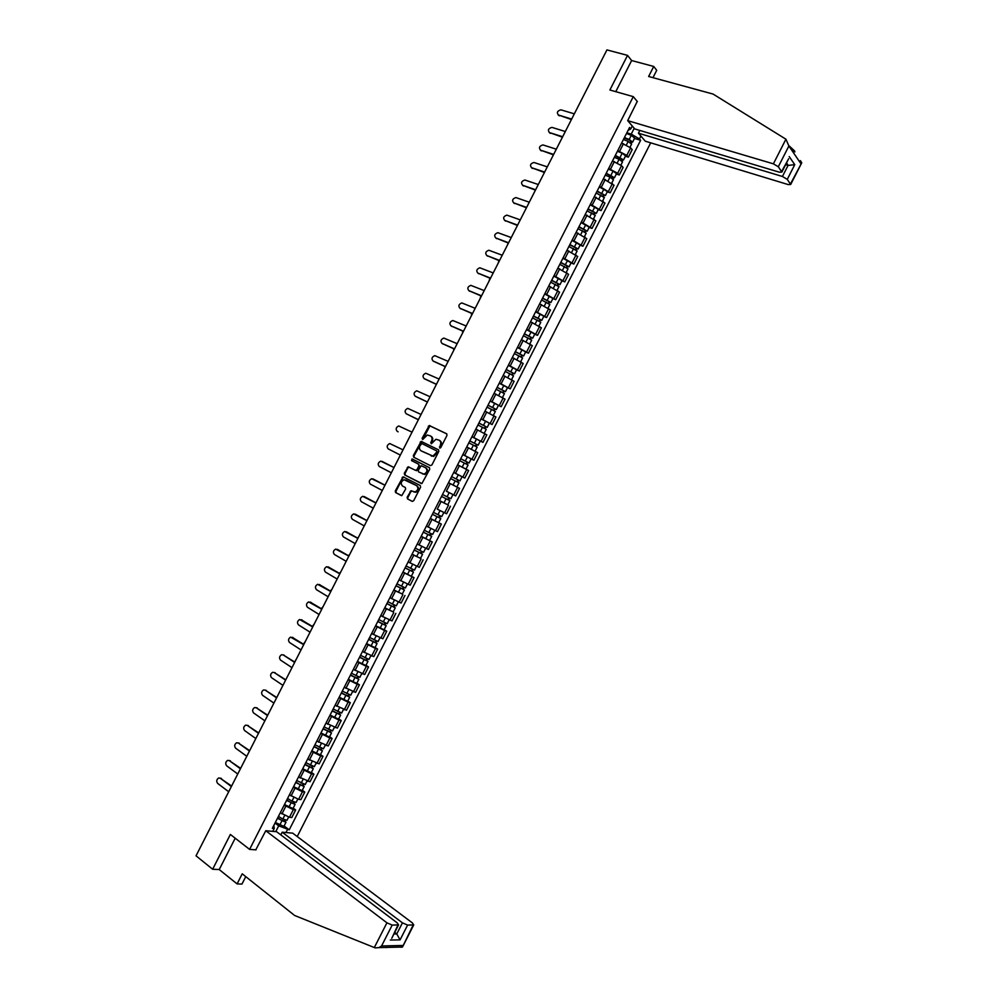 <?xml version="1.0" encoding="UTF-8"?>
<svg xmlns="http://www.w3.org/2000/svg" width="998" height="998" viewBox="0 0 998 998"><rect width="100%" height="100%" fill="white"/><g stroke="black" fill="none" stroke-linecap="round" stroke-linejoin="round"><path stroke-width="1.5" d="M439.706 448.052L440.767 447.578L446.992 435.377L446.63 433.768L429.252 425.51L422.104 438.359L422.715 439.532L427.319 435.003L430.425 435.939C432.109 437.037 432.483 438.746 431.535 441.054L430.737 442.625L431.361 443.798L435.964 439.257L439.12 440.205C440.829 441.316 441.203 443.037 440.255 445.345L439.706 448.052M407.159 497.254L407.508 498.888L412.174 501.358L413.696 500.697L420.607 487.136L420.258 485.502L403.055 476.795L395.283 490.966L395.62 492.588L401.795 495.619L405.637 489.12L405.3 487.498L402.518 486.038C400.435 483.568 400.947 481.473 404.078 479.726L416.578 485.627C418.698 488.072 418.199 490.193 415.068 491.977L411.026 490.729L407.159 497.254L408.194 499.212L412.424 501.445M249.6 849.398L230.376 834.453L212.649 869.233L196.032 855.835L606.934 49.9L627.542 55.377L609.89 89.995L633.281 96.644L249.6 849.398L256.024 849.859M430.388 465.629L431.909 464.956L438.821 451.395L438.471 449.786L421.144 441.39L413.334 455.575L413.671 457.184L430.388 465.629M429.714 469.272L421.88 483.568L404.639 474.886L404.302 473.277L408.17 466.777L415.467 470.308L416.977 469.634L418.923 465.804L418.574 464.195L411.563 460.627L411.987 458.98L429.365 467.638L429.714 469.272M297.217 836.536L650.708 142.839M212.649 869.233L219.223 869.557L235.204 838.208M652.966 77.669L656.709 70.309L653.74 66.454L631.634 60.541L627.542 55.377M617.75 150.661L626.781 155.389L630.624 147.841L621.592 143.101M630.624 147.841L632.196 149.613L628.353 157.148L625.422 156.224M626.781 155.389L628.353 157.148M616.352 174.014L619.271 174.962L623.114 167.427L621.529 165.693L612.498 160.965M608.643 168.512L617.675 173.24L619.271 174.962M607.283 191.803L610.19 192.776L614.032 185.241L603.391 178.817M599.536 186.377L610.19 192.776M598.214 209.605L601.108 210.59L604.95 203.056L594.284 196.681M590.429 204.241L601.108 210.59M589.157 227.394L592.026 228.417L595.868 220.87L585.177 214.545M581.335 222.105L592.026 228.417M580.075 245.196L582.944 246.232L586.787 238.697L576.071 232.409M572.228 239.969L582.944 246.232M571.006 262.985L573.862 264.058L577.705 256.511L566.964 250.286M563.121 257.846L573.862 264.058M561.936 280.787L564.781 281.885L568.623 274.338L557.857 268.15M554.002 275.71L564.781 281.885M552.867 298.589L555.699 299.712L559.541 292.164L548.75 286.027M544.896 293.587L555.699 299.712M543.798 316.391L546.605 317.539L550.459 309.991L539.644 303.903M535.789 311.463L546.605 317.539M534.716 334.205L537.523 335.365L541.365 327.818L530.537 321.78M526.682 329.34L537.523 335.365M525.647 352.007L528.441 353.205L532.283 345.657L521.418 339.657M517.563 347.217L528.441 353.205M516.565 369.821L519.347 371.031L523.189 363.484L512.311 357.534M508.456 365.093L519.347 371.031M507.483 387.636L510.252 388.871L514.107 381.323L503.192 375.41M499.337 382.983L510.252 388.871M490.118 401.059L501.171 406.71L505.013 399.163L494.072 393.299M490.218 400.872L501.171 406.71M481.024 418.911L492.076 424.549L495.919 417.002L484.966 411.188M481.111 418.748L492.076 424.549M471.917 436.775L482.982 442.388L486.824 434.841L475.846 429.078M471.992 436.637L482.982 442.388M471.031 458.831L473.888 460.24L477.73 452.68L466.727 446.967M462.872 454.527L473.888 460.24M456.797 474.062L464.794 478.079L468.636 470.532L457.608 464.856M453.753 472.428L464.794 478.079M450.248 483.643L459.542 488.371L450.248 483.643L446.38 491.216L455.699 495.931L459.542 488.371M449.587 492.862L446.38 491.216M447.054 504.464L439.37 500.647M437.71 509.367L446.605 513.783L450.447 506.223M430.313 518.424L441.353 524.075L430.25 518.536M426.383 526.108L437.498 531.635L441.353 524.075M421.206 536.288L432.259 541.926L421.131 536.437M417.264 544.01L428.404 549.486L432.259 541.926M420.507 558.306L411.999 554.339M408.145 561.911L419.31 567.338L423.152 559.778M402.98 572.029L414.058 577.642L402.88 572.241M399.013 579.813L410.203 585.19L414.058 577.642M402.331 593.972L393.748 590.142M389.894 597.715L401.109 603.054L404.951 595.494M393.237 611.811L384.629 608.056M380.762 615.629L392.002 620.918L395.857 613.358M384.143 629.651L386.75 631.223L384.617 630.549L375.498 625.958M371.643 633.53L382.895 638.782L386.75 631.223M375.061 647.49L377.643 649.087L375.498 648.45L366.366 643.872M362.511 651.445L373.788 656.647L377.643 649.087M365.967 665.329L368.536 666.951L366.366 666.365L357.247 661.786M353.379 669.359L364.682 674.511L368.536 666.951M356.872 683.168L359.43 684.815L357.247 684.266L348.115 679.7M344.248 687.273L355.587 692.375L359.43 684.815M347.778 701.008L350.323 702.692L348.115 702.18L338.983 697.614M335.116 705.187L346.468 710.252L350.323 702.692M338.684 718.859L341.216 720.556L338.983 720.094L329.851 715.529M325.984 723.113L337.361 728.116L341.216 720.556M329.589 736.711L332.109 738.433L329.851 738.009L320.72 733.443M316.853 741.027L328.255 745.993L332.109 738.433M320.483 754.563L323.003 756.309L320.72 755.923L311.576 751.369M307.721 758.954L319.148 763.869L323.003 756.309M311.388 772.415L313.896 774.186L311.588 773.837L302.444 769.296M298.577 776.881L310.041 781.746L313.896 774.186M302.294 790.266L304.777 792.063L302.456 791.763L293.312 787.222M289.445 794.807L298.602 799.336L300.922 799.623L304.777 792.063M293.187 808.118L295.67 809.939L293.325 809.677L284.168 805.149M280.313 812.734L289.457 817.262L291.815 817.512L295.67 809.939M626.844 132.796L631.235 134.131L634.217 128.268M640.903 136.065L639.444 138.922L631.235 134.131M275.747 831.633L278.704 825.833L289.233 829.837L640.629 140.306L639.444 138.922M287.424 829.675L285.952 832.544M272.766 831.359L274.25 828.452L273.839 825.408M628.066 130.401L630.786 128.892L629.563 127.47L272.379 828.278L274.25 828.452M630.786 128.892L632.27 125.998M633.281 96.644L637.385 101.609M278.704 825.833L275.036 823.076M634.491 138.435L640.629 140.306M284.093 825.982L289.233 829.837M440.081 448.114L440.929 445.719C441.877 443.399 441.503 441.69 439.794 440.567L439.345 440.33M430.649 436.064L431.099 436.301C432.783 437.411 433.157 439.12 432.209 441.428L431.361 443.798M446.867 433.93L429.926 425.884L422.728 439.532M438.646 449.898L421.817 441.752L414.008 455.936L414.257 457.483M436.862 452.007L436.613 450.884L421.88 443.561L419.983 445.694C419.035 447.99 419.409 449.699 421.094 450.822L432.957 456.098L436.862 452.007L437.536 452.368L436.613 450.884M437.536 452.368L433.631 456.46L421.767 451.183M421.43 483.556L404.639 474.886M409.342 467.164L407.92 467.875L405.001 473.613L405.338 475.223M415.467 470.308L417.663 469.983L419.609 466.153L418.574 464.195M429.439 467.688L413.06 459.379L412.199 460.951M422.491 473.9L424.063 474.112C427.244 472.341 427.768 470.233 425.622 467.763L421.168 465.717L418.274 470.295L418.611 471.917L424.749 474.462C427.93 472.69 428.441 470.582 426.308 468.112L425.622 467.763M412.112 491.066L410.802 491.789L407.858 497.578M413.596 491.827L415.754 492.301C418.886 490.529 419.385 488.409 417.264 485.964L416.578 485.627M406.223 480.225L417.264 485.964M404.165 477.156L402.83 477.88L395.981 491.303L396.318 492.925L401.433 495.632M623.438 139.495L628.191 141.417L631.572 144.149M624.212 137.974L629.476 140.107L631.123 141.367L629.9 142.29M570.195 121.968L568.324 125.623M624.424 137.549L629.189 139.483L632.62 142.103L630.686 142.826M626.519 133.433L631.285 135.354L634.653 138.098M630.674 140.78L631.035 142.153M571.43 119.548L558.131 114.907M574.324 113.847L560.951 109.842C557.283 110.853 556.46 112.599 558.493 115.057L571.667 119.061M614.344 157.322L619.097 159.268L622.503 161.963M615.13 155.775L622.053 159.181L620.806 160.142M561.375 139.246L559.504 142.914M615.342 155.376L623.538 159.917L621.592 160.678M617.438 151.259L622.191 153.205L625.584 155.913M621.592 158.607L621.966 159.929M605.262 175.149L610.003 177.12L613.421 179.777M606.06 173.59L612.972 176.995L611.712 177.993M552.568 156.536L550.696 160.204M606.248 173.203L614.456 177.731L612.498 178.517M608.343 169.099L613.096 171.057L616.502 173.714M612.498 176.434L612.909 177.706M785.925 139.196L788.882 145.995L778.315 166.766L773.388 163.834L785.925 139.196L713.096 94.074L648.625 76.484L653.74 66.454M788.919 145.696L794.47 150.81L794.932 151.871L792.449 151.259M639.83 130.439L638.433 133.183L645.307 141.205L788.208 184.58L790.69 184.493L787.272 179.366L782.432 176.484L788.058 165.443L794.757 164.645L787.272 179.366M638.433 133.183L782.432 176.484M790.491 183.882L801.756 162.774L800.408 160.616L799.722 161.975M637.248 101.434L627.692 120.646L634.778 128.929L779.363 172.192L781.858 172.08L778.315 166.766M627.692 120.646L773.388 163.834M631.634 60.541L615.766 91.666M785.613 164.72L788.058 165.443L786.424 163.111M781.634 171.431L788.295 159.43M265.767 830.735L386.925 922.813L392.189 925.096L398.564 924.897L397.167 922.838L276.608 831.708L265.767 830.735L255.787 849.834M392.189 925.096L381.573 945.954L378.903 947.613L375.211 947.9L294.61 915.478L242.227 873.824L237.087 883.904L241.953 884.091L245.758 876.631M237.087 883.904L219.223 869.557M386.563 947.613L385.789 947.451M407.608 925.096L413.746 924.909L412.336 922.876L292.688 833.143L282.185 832.207L402.431 922.851L407.608 925.096L400.073 939.879L396.78 933.941L394.746 932.394M280.812 834.889L282.185 832.207M392.089 937.621L397.915 925.096M400.834 947.264L402.481 947.04L413.135 925.096M562.435 137.188L549.212 132.472M565.317 131.524L551.944 127.382C548.326 128.43 547.515 130.177 549.536 132.609L562.66 136.726M553.428 154.827L540.292 150.049M556.31 149.189L542.937 144.922C539.357 146.007 538.583 147.754 540.592 150.174L553.653 154.403M596.168 192.988L604.339 197.579M596.979 191.391L603.89 194.81L602.617 195.845M543.748 173.827L541.877 177.494M597.166 191.042L605.387 195.546L603.852 195.496L603.403 196.369M599.262 186.925L607.433 191.529M603.416 194.273L603.852 195.496M587.086 210.815L595.27 215.393M587.897 209.206L594.808 212.624L593.511 213.697M534.928 191.117L533.057 194.785M588.072 208.869L596.305 213.372L594.783 213.273L594.309 214.221M590.167 204.765L598.351 209.343M594.334 212.1L594.783 213.273M577.992 228.654L586.188 233.208M578.828 227.02L585.726 230.451L584.416 231.561M526.108 208.42L524.249 212.087M578.977 226.708L587.223 231.187L585.714 231.062L585.202 232.072M581.086 222.591L589.269 227.157M585.24 229.939L585.714 231.062M544.434 172.479L531.385 167.627M547.303 166.866L533.918 162.474C530.4 163.572 529.639 165.331 531.635 167.726L544.646 172.068M535.439 190.131L522.465 185.204M538.296 184.53L524.911 180.014C521.43 181.149 520.694 182.908 522.678 185.291L535.639 189.745M526.445 207.771L513.558 202.781M529.277 202.207L515.904 197.567C512.473 198.739 511.749 200.498 513.721 202.856L526.62 207.422M568.897 246.494L577.106 251.034M569.746 244.847L576.644 248.265L575.31 249.413M517.301 225.71L515.43 229.378M569.895 244.547L578.129 249.013L576.657 248.851L576.108 249.924M571.991 240.431L580.187 244.972M576.145 247.778L576.657 248.851M517.438 225.423L504.639 220.358M520.27 219.884L506.884 215.131C503.516 216.317 502.805 218.075 504.763 220.421L517.613 225.099M559.803 264.333L568.024 268.849M560.664 262.661L567.563 266.092L566.203 267.277M508.381 243.063L506.61 246.681M560.801 262.387L569.047 266.84L567.588 266.641L567.014 267.776M562.897 258.27L571.106 262.798M567.051 265.605L567.588 266.641M508.444 243.088L495.719 237.948M511.25 237.561L497.877 232.684C494.546 233.894 493.86 235.665 495.806 237.986L508.593 242.776M550.709 282.172L558.942 286.675M551.582 280.475L558.481 283.919L557.109 285.141M499.137 260.628L497.79 263.983M551.707 280.226L559.965 284.667L558.518 284.43L557.907 285.628M553.803 276.109L562.024 280.613M557.969 283.457L558.518 284.43M499.437 260.74L486.812 255.538L499.586 260.453M502.244 255.239L488.858 250.249C485.589 251.484 484.916 253.255 486.849 255.55L487.648 256.187M541.615 300.024L549.861 304.49M542.5 298.302L549.387 301.745L548.002 303.005M489.968 278.217L488.958 281.286M542.613 298.078L550.884 302.494L549.449 302.219L548.8 303.492M544.708 293.961L552.942 298.439M548.875 301.296L549.449 302.219M490.43 278.392L477.892 273.115L490.567 278.143M493.224 272.928L479.851 267.801C476.62 269.061 475.971 270.832 477.892 273.128L478.703 273.751M532.52 317.863L540.804 322.267L538.908 325.972M533.406 316.129L540.305 319.572L538.895 320.869M480.861 295.82L480.138 298.589M533.518 315.917L541.789 320.321L540.38 320.021L539.706 321.356M535.614 311.8L543.86 316.266M539.781 319.135L540.38 320.021M481.435 296.057L469.01 290.742M484.205 290.605L470.831 285.366C467.65 286.651 467.027 288.422 468.935 290.692L481.547 295.82M523.426 335.715L531.684 340.143M524.324 333.956L531.21 337.411L529.788 338.746M471.792 313.459L471.318 315.892M524.424 333.769L532.707 338.16L531.31 337.811L530.599 339.22M526.52 329.652L534.778 334.093M530.687 336.987L531.31 337.811M472.428 313.721L460.115 308.37M475.185 308.295L461.825 302.93C458.693 304.24 458.082 306.012 459.978 308.27L472.528 313.509M514.332 353.566L522.603 357.97M515.242 351.783L522.129 355.238L520.682 356.61M462.773 331.099L462.498 333.195M515.317 351.62L523.613 355.987L522.241 355.612L521.492 357.084M517.426 347.504L525.684 351.92M521.592 354.826L522.241 355.612M463.421 331.386L451.246 325.997M466.166 325.984L452.805 320.508C449.724 321.83 449.125 323.614 451.009 325.847L463.509 331.199M505.238 371.418L513.521 375.809M506.148 369.609L513.034 373.077L511.575 374.487M453.791 348.776L453.666 350.51M506.223 369.472L514.519 373.826L513.172 373.414L512.386 374.949M508.319 365.355L516.602 369.747M512.485 372.678L513.172 373.414M454.414 349.051L442.364 343.624M457.146 343.674L443.798 338.072C440.767 339.42 440.18 341.204 442.052 343.424L454.489 348.888M496.131 389.27L504.427 393.636M497.066 387.436L503.953 390.917L502.456 392.364M444.859 366.466L444.846 367.813M497.129 387.324L505.437 391.665L504.102 391.216L503.279 392.813M499.225 383.207L507.52 387.573M503.391 390.53L504.102 391.216M445.407 366.715L433.481 361.251M448.127 361.363L434.779 355.65C431.797 357.01 431.236 358.793 433.082 361.002L445.47 366.578M487.036 407.122L495.345 411.475M487.972 405.275L494.858 408.756L493.349 410.24M435.964 384.18L436.014 385.128M488.022 405.176L496.343 409.504L495.02 409.018L494.172 410.689M494.297 408.382L495.02 409.018M436.4 384.38L424.612 378.878M439.108 379.053L425.772 373.227C422.828 374.612 422.279 376.396 424.125 378.579L436.45 384.28M477.93 424.986L486.251 429.302M478.89 423.115L485.764 426.595L484.242 428.117M478.928 423.04L487.249 427.344L485.951 426.832L485.065 428.554M485.19 426.246L485.951 426.832M427.394 402.057L415.742 396.505M430.088 396.755L416.752 390.804C413.871 392.202 413.334 393.985 415.156 396.156L427.431 401.969M468.823 442.838L477.156 447.141M469.796 440.941L476.67 444.434L475.123 445.994M421.069 414.457L407.745 408.382C404.901 409.791 404.377 411.588 406.186 413.746L418.362 419.759M469.821 440.891L478.154 445.183L476.869 444.634L475.959 446.43M480.25 441.066L478.154 445.183M476.096 444.098L476.869 444.634M406.186 413.746L418.411 419.671M464.207 468.187L462.311 467.214M459.092 465.592L457.608 464.843M459.729 460.702L468.074 464.981L465.966 469.097L457.62 464.831M462.823 454.639L467.401 456.922L465.293 461.051L460.714 458.756L467.575 462.274L466.964 461.999L466.016 463.87M465.293 461.051L469.06 463.035L467.8 462.448L466.852 464.307M467.401 456.922L471.156 458.918L469.06 463.035M466.989 461.962L467.8 462.448M412.037 432.146L398.726 425.971C395.932 427.394 395.433 429.177 397.229 431.336L398.002 431.747M450.622 478.566L458.968 482.832L456.872 486.949L448.526 482.683M453.716 472.491L458.282 474.811L456.173 478.94L451.607 476.62L458.481 480.125L457.882 479.826L456.897 481.76M456.173 478.94L459.966 480.886L458.718 480.263L457.733 482.184M458.282 474.811L462.062 476.77M457.882 479.813L458.718 480.263M400.36 455.076L388.259 448.925L400.36 455.076M403.017 449.849L389.719 443.549C386.962 444.996 386.476 446.78 388.259 448.925M441.528 496.418L449.873 500.672L447.778 504.801L439.419 500.559M441.515 496.43L449.873 500.672M448.776 497.69L447.79 499.624M442.513 494.484L450.871 498.726L452.967 494.609M449.611 498.114L448.651 500.01M381.935 461.326L393.998 467.538L380.712 461.138C377.993 462.598 377.518 464.382 379.29 466.515L391.328 472.778M432.433 514.257L440.779 518.523L438.683 522.64M432.408 514.294L440.779 518.523M439.656 515.579L438.683 517.488M433.406 512.348L441.777 516.577M439.345 510.215L443.499 512.298M440.505 516.003L439.569 517.825M373.714 479.277L384.991 485.215M384.966 485.253L371.705 478.728C369.035 480.188 368.574 481.984 370.32 484.105L382.309 490.48M423.339 532.109L431.685 536.375L429.589 540.479M423.302 532.171L431.685 536.375M430.55 533.468L429.577 535.352M424.3 530.225L432.67 534.429L434.741 530.387M431.386 533.88L430.487 535.652M364.657 496.804L375.972 502.905M375.934 502.967L362.686 496.318C360.066 497.79 359.617 499.586 361.351 501.695L373.277 508.182M414.232 549.948L422.578 554.239L420.495 558.331M414.195 550.035L422.578 554.239M412.087 554.164L420.482 558.356M421.43 551.358L420.47 553.229M367.239 520.02L366.615 520.395M415.193 548.089L423.576 552.293L425.61 548.289M422.279 551.769L421.406 553.466M355.6 514.344L366.952 520.582M366.915 520.669L353.679 513.908C351.096 515.405 350.66 517.189 352.369 519.297L364.245 525.896M405.138 567.8L413.484 572.091L411.376 576.208M405.088 567.912L413.484 572.091M412.311 569.259L411.363 571.093M358.407 537.348L357.459 537.997M406.074 565.966L414.482 570.12M413.16 569.658L412.324 571.293M346.531 531.897L357.945 538.271M357.883 538.384L344.672 531.51C342.127 533.007 341.703 534.791 343.399 536.887L355.213 543.611M396.044 585.651L404.377 589.955L402.294 594.035M395.981 585.789L404.377 589.955M393.873 589.905L402.281 594.072M403.192 587.148L402.256 588.97M349.574 554.676L348.364 555.624M396.967 583.83L405.388 587.972M404.04 587.548L403.242 589.119M337.474 549.449L348.926 555.948M348.851 556.098L335.665 549.1C333.157 550.609 332.746 552.405 334.43 554.489L346.181 561.313M386.937 603.516L395.27 607.807L393.2 611.899M386.862 603.665L395.27 607.807M384.766 607.782L393.175 611.936M394.06 605.05L393.15 606.846M340.73 572.016L339.308 573.289M387.86 601.707L396.268 605.861L398.227 602.019M394.921 605.437L394.16 606.934M328.404 567.014L339.906 573.638M339.819 573.813L326.658 566.702C324.188 568.211 323.776 570.008 325.448 572.091L337.149 579.027M377.843 621.367L386.176 625.671L384.093 629.75M377.755 621.542L386.176 625.671M375.647 625.659L384.068 629.8M384.941 622.952L384.043 624.723M331.897 589.344L330.288 590.966M378.741 619.583L387.187 623.688M385.802 623.326L385.066 624.76M319.348 584.579L330.887 591.327M330.787 591.527L317.638 584.304C315.206 585.826 314.819 587.622 316.478 589.693L328.117 596.754M368.736 639.219L377.069 643.535L374.974 647.665L366.54 643.548M368.636 639.419L377.069 643.535M375.822 640.841L374.924 642.6M323.053 606.684L321.306 608.68M369.634 637.473L378.092 641.539M376.683 641.227L375.984 642.6M310.278 602.143L321.867 609.029M321.755 609.242L308.632 601.906C306.236 603.441 305.862 605.237 307.496 607.295L319.086 614.469M359.642 657.083L367.963 661.4L365.892 665.466M359.529 657.295L367.963 661.4M357.421 661.425L365.867 665.529M366.703 658.742L365.817 660.476M314.22 624.012L312.362 626.42M360.515 655.349L368.986 659.404M367.563 659.117L366.902 660.427M301.209 619.721L312.848 626.719M312.723 626.956L299.625 619.509C297.267 621.043 296.893 622.839 298.527 624.898L310.054 632.183M350.535 674.947L358.856 679.276L356.785 683.331M350.41 675.184L358.856 679.276M348.302 679.314L356.76 683.393M357.571 676.656L356.698 678.366M305.376 641.352L303.467 644.184M351.408 673.238L359.879 677.268M358.444 677.018L357.808 678.253M292.164 637.31L303.816 644.409M303.679 644.683L290.618 637.111C288.297 638.658 287.935 640.454 289.545 642.512L301.022 649.91M341.428 692.812L349.749 697.14L347.678 701.195M341.291 693.074L349.749 697.14M339.195 697.203L347.653 701.27M348.452 694.558L347.591 696.242M296.543 658.692L294.622 661.998M342.289 691.115L350.772 695.132M349.312 694.92L348.714 696.093M283.158 654.888L294.797 662.111M294.647 662.41L283.207 654.925L281.611 654.725C279.315 656.272 278.966 658.069 280.563 660.127L291.977 667.637M332.322 710.676L340.642 715.017L338.571 719.071M332.184 710.963L340.642 715.017M330.076 715.079L338.534 719.146M339.32 712.472L338.472 714.131M287.698 676.033L285.827 679.713M333.17 709.004L341.665 712.996M340.193 712.822L339.632 713.932M274.138 672.477L285.777 679.813M285.615 680.125L274.238 672.54L272.604 672.328C270.346 673.887 270.009 675.683 271.581 677.729L282.945 685.352M323.215 728.54L331.536 732.894L329.465 736.936M323.065 728.852L331.536 732.894M320.957 732.969L329.427 737.011M330.188 730.374L329.352 732.021M278.854 693.385L276.982 697.066M324.051 726.893L332.571 730.86M331.074 730.723L330.538 731.771M265.119 690.067L276.745 697.515M276.571 697.851L265.256 690.154L263.597 689.942C261.376 691.502 261.039 693.298 262.599 695.344L273.901 703.079M314.108 746.417L322.416 750.77L320.358 754.8M313.946 746.741L322.416 750.77M311.838 750.87L320.321 754.887M321.069 748.288L320.233 749.91M270.009 710.726L268.138 714.406M314.931 744.782L323.452 748.737M321.942 748.637L321.443 749.61M256.099 707.657L267.726 715.217M267.539 715.591L256.274 707.769L254.59 707.557C252.394 709.116 252.07 710.925 253.617 712.959L264.869 720.818M305.001 764.281L313.31 768.647L311.251 772.677M304.827 764.63L313.31 768.647M302.718 768.759L311.214 772.764M311.937 766.202L311.127 767.799M261.164 728.078L259.293 731.759M305.812 762.684L314.345 766.601M312.823 766.539L312.349 767.45M247.08 725.259L258.694 732.919M258.494 733.318L247.292 725.384L245.583 725.172C243.425 726.744 243.1 728.54 244.635 730.586L255.825 738.545M295.895 782.158L300.747 785.114L303.255 785.301L304.203 786.524L302.144 790.553M295.707 782.532L304.203 786.524M293.599 786.661L302.095 790.653M302.806 784.116L302.007 785.688M252.319 745.431L250.448 749.099M296.693 780.573L305.238 784.478M303.691 784.453L303.255 785.301M238.06 742.849L249.662 750.633M249.45 751.045L238.297 742.999L236.576 742.786C234.443 744.358 234.131 746.167 235.653 748.201L246.78 756.272M286.775 800.034L291.628 803.016L294.161 803.14L295.084 804.4L293.038 808.43M286.576 800.421L295.084 804.4M284.48 804.55L292.988 808.53M293.674 802.03L292.876 803.59M243.475 762.771L241.591 766.452M287.574 798.475L291.952 801.157L296.132 802.355M294.56 802.367L294.161 803.14M229.029 760.451L240.643 768.335M240.406 768.784L229.315 760.626L227.569 760.401C225.461 761.985 225.161 763.782 226.671 765.815L237.749 774.011M277.669 817.911L282.509 820.905L285.066 820.992L285.977 822.29L283.919 826.307M277.456 818.323L285.977 822.29M275.348 822.452L283.869 826.419M284.542 819.957L283.756 821.479M234.63 780.124L232.746 783.804M278.454 816.376L282.821 819.084L287.025 820.231M285.428 820.281L285.066 820.992M220.009 778.053L231.611 786.05M231.361 786.524L220.333 778.253L218.562 778.028C216.491 779.6 216.192 781.409 217.689 783.442L228.704 791.751M298.602 799.336L302.456 791.763M307.733 781.422L311.588 773.837M316.865 763.495L320.72 755.923M325.997 745.581L329.851 738.009M335.128 727.667L338.983 720.094M344.248 709.753L348.115 702.18M353.379 691.851L357.247 684.266M362.511 673.937L366.366 666.365M371.63 656.023L375.498 648.45M380.762 638.121L384.617 630.549M389.881 620.22L393.748 612.647M399 602.318L402.868 594.746M408.132 584.416L411.987 576.844M417.251 566.515L421.106 558.942M426.371 548.626L430.225 541.053M435.49 530.724L439.345 523.164M444.609 512.835L448.464 505.262M453.728 494.946L457.583 487.373M462.847 477.056L466.702 469.497M471.954 459.167L475.809 451.607M481.073 441.291L484.928 433.718M490.18 423.401L494.047 415.842M499.299 405.525L503.154 397.965M508.406 387.648L512.261 380.076M517.525 369.771L521.38 362.199M526.632 351.895L530.487 344.335M535.739 334.018L539.594 326.458M544.846 316.154L548.7 308.582M553.952 298.277L557.807 290.717M563.059 280.413L566.914 272.853M572.166 262.549L576.021 254.989M581.273 244.685L585.127 237.125M590.367 226.82L594.222 219.261M599.474 208.956L603.328 201.409M608.58 191.105L612.423 183.545M617.675 173.24L621.529 165.693M289.457 817.262L293.325 809.677M281.91 813.919L285.777 806.334M291.054 795.98L294.921 788.383M300.198 778.041L304.066 770.444M309.343 760.102L313.21 752.504M318.487 742.163L322.354 734.565M327.631 724.224L331.498 716.639M336.775 706.285L340.642 698.7M345.907 688.358L349.774 680.773M355.051 670.419L358.918 662.834M364.183 652.492L368.05 644.908M373.327 634.566L377.194 626.981M382.459 616.639L386.326 609.054M391.59 598.713L395.458 591.14M400.722 580.799L404.589 573.214M409.866 562.872L413.721 555.3M418.998 544.958L422.853 537.373M428.117 527.044L431.984 519.459M437.249 509.13L441.116 501.557M455.512 473.301L459.367 465.729M464.631 455.4L468.499 447.828M473.763 437.498L477.63 429.913M482.882 419.584L486.75 412.012M492.014 401.683L495.869 394.11M501.133 383.781L505 376.209M510.252 365.892L514.12 358.319M519.384 347.99L523.239 340.418M528.503 330.101L532.358 322.529M537.623 312.199L541.477 304.627M546.742 294.31L550.597 286.738M555.861 276.421L559.716 268.849M564.968 258.532L568.823 250.972M574.087 240.655L577.942 233.083M583.206 222.766L587.061 215.206M592.313 204.889L596.168 197.317M601.432 187L605.287 179.44M610.539 169.124L614.394 161.564M619.646 151.247L623.5 143.687M440.929 445.719L440.255 445.345M431.41 443L430.737 442.625M432.209 441.428L431.535 441.054M422.778 438.733L422.104 438.359M428.94 426.657L428.267 426.271M430.45 425.971L429.776 425.585M440.118 447.291L439.457 446.929M414.008 455.936L413.334 455.575M420.857 442.513L420.17 442.151M422.354 441.84L421.68 441.465M431.822 456.211L431.136 455.849M436.687 454.04L436.014 453.678M405.001 473.613L404.302 473.277M407.92 467.875L407.234 467.526M417.663 469.983L416.977 469.634M419.609 466.153L418.923 465.804M413.06 459.379L412.374 459.03M410.802 491.789L410.116 491.465M406.323 480.275L405.637 479.938M396.318 492.925L395.62 492.588M395.981 491.303L395.283 490.966M402.83 477.88L402.132 477.543M408.194 499.212L407.508 498.888M628.191 141.417L626.42 144.897M631.285 135.354L629.189 139.483M558.493 115.057L559.217 115.83M619.097 159.268L617.313 162.786M622.191 153.205L620.082 157.322M610.003 177.12L608.194 180.675M613.096 171.057L610.988 175.174M800.82 163.585L788.882 145.995M789.206 156.561L794.757 164.645M381.573 945.954L402.755 945.48M400.073 939.879L390.305 940.029M374.312 947.564L386.925 922.813M393.948 933.978L396.78 933.941L402.431 922.851M549.536 132.609L550.272 133.37M540.592 150.174L541.328 150.91M600.896 194.972L599.074 198.565M603.99 188.909L601.894 193.026M591.802 212.836L589.955 216.454M594.895 206.761L592.787 210.89M582.695 230.688L580.836 234.343M585.789 224.625L583.693 228.742M531.635 167.726L532.383 168.45M522.678 185.291L523.439 186.002M513.721 202.856L514.494 203.542M573.601 248.552L571.717 252.244M576.694 242.477L574.586 246.606M504.763 220.421L505.549 221.094M564.494 266.404L562.598 270.146M567.588 260.341L565.492 264.458M495.806 237.986L496.592 238.647M555.387 284.268L553.466 288.048M558.481 278.205L556.385 282.322M546.28 302.132L544.347 305.949M549.374 296.069L547.278 300.186M537.186 320.009L535.215 323.851M540.28 313.933L538.172 318.05M468.935 290.692L469.746 291.304M528.079 337.873L526.096 341.753M531.173 331.798L529.065 335.927M459.978 308.27L460.789 308.856M518.972 355.737L516.964 359.667M522.066 349.674L519.958 353.791M451.009 325.847L451.844 326.421M509.853 373.614L507.845 377.568M512.947 367.538L510.851 371.668M442.052 343.424L442.887 343.973M500.746 391.49L498.713 395.482M503.84 385.415L501.745 389.544M433.082 361.002L433.93 361.538M491.64 409.367L489.581 413.397M494.734 403.292L492.625 407.421M424.125 378.579L424.973 379.103M482.521 427.244L480.45 431.311M485.627 421.168L483.519 425.298M415.156 396.156L416.016 396.668M473.414 445.12L471.318 449.237M476.508 439.045L474.412 443.174M464.295 462.997L462.199 467.126M397.229 431.336L398.102 431.81M455.188 480.886L453.08 485.016M446.069 498.775L443.973 502.905M449.162 492.7L447.067 496.817M436.949 516.665L434.854 520.781M440.056 510.577L437.947 514.706M372.965 478.915L373.863 479.339M427.843 534.554L425.734 538.683M430.924 528.503L428.828 532.595M363.996 496.505L364.906 496.917M418.723 552.443L416.615 556.572M421.78 546.43L419.709 550.484M355.014 514.107L355.937 514.494M409.604 570.332L407.496 574.461M412.648 564.357L410.59 568.386M346.044 531.697L346.98 532.071M400.485 588.221L398.377 592.363M403.504 582.296L401.47 586.275M337.075 549.299L338.01 549.661M391.353 606.123L389.257 610.252M394.36 600.222L392.351 604.177M328.093 566.901L329.041 567.238M382.234 624.024L380.126 628.154M385.228 618.161L383.232 622.066M319.123 584.504L320.084 584.828M373.115 641.926L371.006 646.055M376.084 636.1L374.113 639.967M310.141 602.106L311.114 602.418M363.996 659.828L361.887 663.957M366.94 654.039L364.981 657.869M301.171 619.708L302.144 620.008M354.864 677.729L352.756 681.859M357.795 671.978L355.862 675.783M292.189 637.323L293.175 637.597M345.745 695.631L343.636 699.773M348.651 689.917L346.73 693.685M283.207 654.925L284.205 655.187M336.613 713.545L334.505 717.674M339.507 707.869L337.611 711.586M274.238 672.54L275.236 672.777M327.481 731.459L325.373 735.588M330.363 725.808L328.479 729.501M265.256 690.154L266.254 690.379M318.35 749.361L316.254 753.502M321.206 743.76L319.348 747.415M256.274 707.769L257.284 707.981M309.23 767.275L307.122 771.417M312.062 761.711L310.216 765.329M247.292 725.384L248.315 725.571M300.099 785.201L297.99 789.331M302.918 779.663L301.084 783.243M238.297 742.999L239.333 743.173M290.967 803.116L288.859 807.245M293.761 797.614L291.952 801.157M229.315 760.626L230.363 760.788M281.835 821.03L279.727 825.171M284.617 815.578L282.821 819.084M220.333 778.253L221.381 778.39M429.926 425.884L429.252 425.51M421.817 441.752L421.144 441.39M433.631 456.46L432.957 456.098M408.856 467.126L408.17 466.777M416.727 470.732L416.041 470.382M412.673 459.329L411.987 458.98M424.749 474.462L424.063 474.112M411.712 491.053L411.026 490.729M415.754 492.301L415.068 491.977M403.741 477.144L403.055 476.795M631.634 144.049L630.012 147.23M634.716 137.986L632.62 142.103M622.552 161.851L620.906 165.094M625.634 155.8L623.538 159.917M613.471 179.677L611.799 182.958M616.552 173.615L614.456 177.731M791.589 149.974L794.47 150.81M781.858 172.08L788.657 158.732M786.524 162.911L788.345 165.518M801.756 162.774L790.69 184.493M398.564 924.897L391.727 938.32M413.746 924.909L402.643 946.728M378.903 947.613L402.481 947.04M604.389 197.492L602.692 200.835M607.483 191.441L605.387 195.546M595.307 215.306L593.585 218.699M598.401 209.256L596.305 213.372M586.225 233.133L584.466 236.576M589.319 227.07L587.223 231.187M577.143 250.96L575.359 254.453M580.225 244.897L578.129 249.013M568.062 268.774L566.253 272.329M571.143 262.724L569.047 266.84M558.98 286.601L557.134 290.206M562.061 280.55L559.965 284.667M549.886 304.44L548.027 308.095M552.979 298.377L550.884 302.494M543.885 316.204L541.789 320.321M531.709 340.093L529.801 343.861M534.803 334.043L532.707 338.16M522.628 357.933L520.682 361.738M525.709 351.87L523.613 355.987M513.533 375.772L511.562 379.627M516.627 369.709L514.519 373.826M504.439 393.611L502.443 397.528M507.533 387.548L505.437 391.665M495.357 411.45L493.324 415.418M498.439 405.388L496.343 409.504M486.263 429.29L484.205 433.307M489.344 423.227L487.249 427.344M477.169 447.129L475.085 451.208M462.062 476.757L459.966 480.886M443.861 512.485L441.765 516.577M416.478 566.203L414.469 570.145M407.359 584.104L405.375 588.009M389.095 619.933L387.162 623.725M379.964 637.847L378.055 641.589M370.832 655.773L368.961 659.453M361.7 673.687L359.854 677.33M352.568 691.614L350.747 695.194M343.437 709.528L341.628 713.071M334.305 727.455L332.521 730.948M325.161 745.381L323.414 748.812M316.029 763.32L314.308 766.701M306.885 781.247L305.188 784.578M297.753 799.173L296.082 802.454M288.609 817.113L286.962 820.344"/></g></svg>
